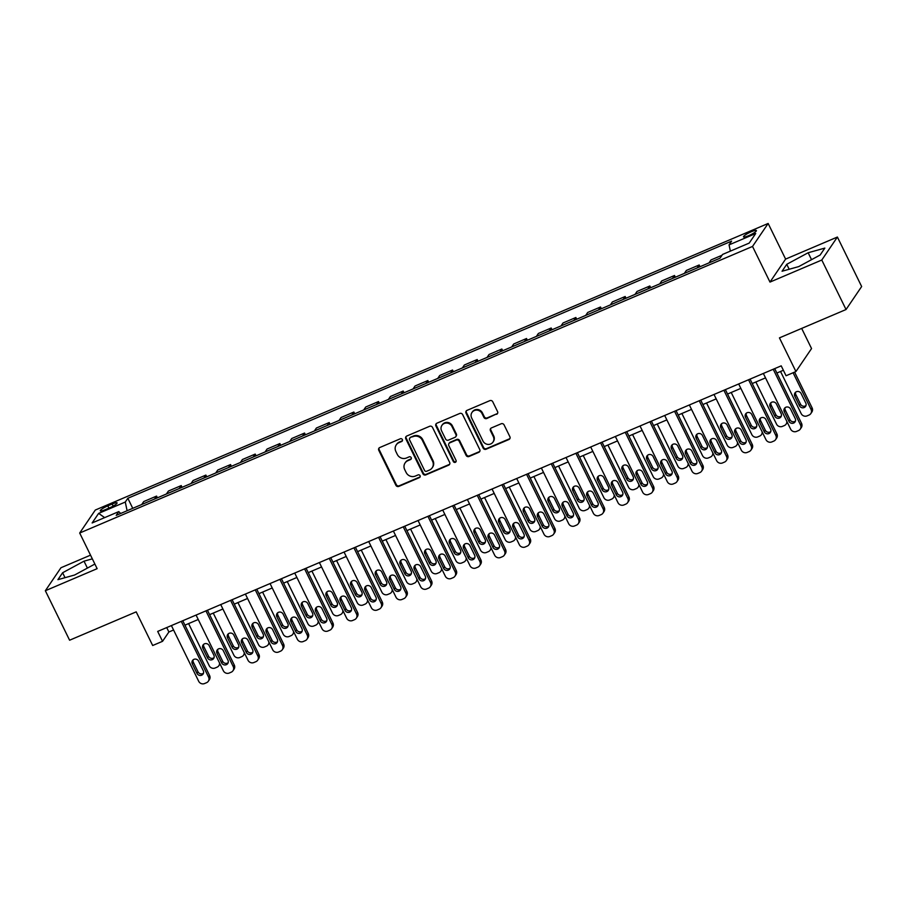 <?xml version="1.0" encoding="UTF-8"?>
<svg xmlns="http://www.w3.org/2000/svg" width="907" height="907" viewBox="0 0 907 907"><rect width="100%" height="100%" fill="white"/><g stroke="black" fill="none" stroke-linecap="round" stroke-linejoin="round"><path stroke-width="1.36" d="M402.357 439.555A1.542 1.451 -145.8 0 0 400.338 438.773L379.761 447.536A2.199 2.075 -145.8 0 0 378.775 450.303L395.906 485.29A2.199 2.075 -145.8 0 0 398.797 486.401L419.374 477.638A1.542 1.451 -145.8 0 0 420.066 475.699A1.542 1.451 -145.8 0 0 418.048 474.917L415.383 476.05A7.029 6.621 -145.8 0 1 406.132 472.479L404.703 469.565A7.029 6.621 -145.8 0 1 407.855 460.699L410.52 459.566A1.542 1.451 -145.8 0 0 411.211 457.627A1.542 1.451 -145.8 0 0 409.193 456.845L406.529 457.978A7.029 6.621 -145.8 0 1 397.277 454.396L395.86 451.482A7.029 6.621 -145.8 0 1 399.001 442.627L401.665 441.494A1.542 1.451 -145.8 0 0 402.357 439.555M751.302 231.739A7.165 1.247 -26.1 0 0 743.525 236.874A7.165 1.247 -26.1 0 0 748.604 235.718A7.165 1.247 -26.1 0 0 756.393 230.571A7.165 1.247 -26.1 0 0 751.302 231.739M496.571 414.34A2.199 2.075 -145.8 0 0 497.558 411.574L492.75 401.756A2.199 2.075 -145.8 0 0 489.859 400.645L467.014 410.372A2.199 2.075 -145.8 0 0 466.028 413.138L483.159 448.126A2.199 2.075 -145.8 0 0 486.05 449.237L508.906 439.51A2.199 2.075 -145.8 0 0 509.893 436.743L504.077 424.884A2.199 2.075 -145.8 0 0 501.197 423.762L491.413 427.934A2.199 2.075 -145.8 0 0 490.426 430.7L493.306 436.584A5.873 5.533 -145.8 0 1 487.807 444.396A5.873 5.533 -145.8 0 1 482.943 440.995L471.663 417.968A5.873 5.533 -145.8 0 1 477.173 410.145A5.873 5.533 -145.8 0 1 482.025 413.547L483.907 417.39A2.199 2.075 -145.8 0 0 486.798 418.512L497.002 413.717A2.199 2.075 -145.8 0 0 497.626 413.297M90.53 555.152L60.962 567.737L45.35 590.729L69.601 640.217L136.197 611.862L152.682 645.512L162.546 641.317L157.693 631.419L781.21 365.85L786.063 375.747L795.927 371.541L811.55 348.56L801.675 328.413M821.787 260.026L837.399 237.033L785.609 259.096L769.986 282.088L821.787 260.026L846.038 309.525L779.442 337.88L795.927 371.541M769.986 282.088L752.527 246.443L79.691 533.021L95.303 510.04L768.15 223.462L752.527 246.443M45.35 590.729L97.14 568.666L79.691 533.021M432.514 427.412A2.199 2.075 -145.8 0 0 429.635 426.29L406.778 436.029A2.199 2.075 -145.8 0 0 405.792 438.795L422.923 473.783A2.199 2.075 -145.8 0 0 425.814 474.894L448.67 465.166A2.199 2.075 -145.8 0 0 449.657 462.4L432.514 427.412M436.891 423.206L459.747 413.467A2.199 2.075 -145.8 0 1 462.638 414.59L479.769 449.566A2.199 2.075 -145.8 0 1 478.783 452.332L469.01 456.504A2.199 2.075 -145.8 0 1 466.119 455.382L459.169 441.199A2.199 2.075 -145.8 0 0 456.278 440.076L449.793 442.843A2.199 2.075 -145.8 0 0 448.806 445.609L456.04 460.382A1.542 1.451 -145.8 0 1 454.6 462.423A1.542 1.451 -145.8 0 1 453.33 461.538L435.904 425.973A2.199 2.075 -145.8 0 1 436.891 423.206M837.399 237.033L861.65 286.533L846.038 309.525M105.201 509.711L109.543 507.863A6.939 1.202 -26.1 0 0 117.082 502.875A6.939 1.202 -26.1 0 0 112.162 504.009L107.82 505.857A6.939 1.202 -26.1 0 0 100.28 510.834A6.939 1.202 -26.1 0 0 105.201 509.711M120.676 513.464L118.772 511.605L116.221 515.369L720.011 258.2L722.562 254.448L749.193 243.099L755.701 233.53L729.058 244.879L731.609 241.115L127.83 498.283L125.279 502.047L127.105 510.732M118.772 511.605L92.14 522.954L98.636 513.385L125.279 502.047M785.609 259.096L768.15 223.462M162.546 641.317L168.883 631.998L173.566 630.002M184.937 625.161L198.236 619.492M209.608 614.651L222.895 608.994M234.267 604.141L247.566 598.484M258.937 593.643L272.225 587.974M283.596 583.133L296.895 577.476M308.267 572.634L321.554 566.966M332.926 562.125L346.225 556.467M357.585 551.626L370.884 545.957M382.255 541.116L395.554 535.447M406.914 530.606L420.213 524.949M431.585 520.108L444.883 514.439M456.244 509.598L469.543 503.941M480.914 499.099L494.213 493.431M505.573 488.59L518.872 482.932M530.244 478.08L543.531 472.422M554.903 467.581L568.201 461.912M579.573 457.071L592.861 451.414M604.232 446.573L617.531 440.904M628.902 436.063L642.19 430.406M653.562 425.564L666.86 419.896M678.232 415.055L691.519 409.386M702.891 404.545L716.19 398.887M727.55 394.046L740.849 388.377M752.22 383.536L765.519 377.879M776.88 373.038L783.376 370.271M166.718 627.576L168.883 631.998M132.751 508.328L127.83 498.283M157.41 497.818L156.571 496.095L143.737 501.56L141.741 504.496M182.08 487.32L181.23 485.585L168.407 491.05L166.412 493.986M206.739 476.81L205.9 475.087L193.066 480.551L191.071 483.488M231.41 466.311L230.559 464.577L217.737 470.041L215.741 472.978M256.069 455.802L255.218 454.078L242.396 459.532L240.4 462.479M280.739 445.292L279.889 443.568L267.066 449.033L265.071 451.969M305.398 434.793L304.548 433.058L291.725 438.523L289.73 441.471M330.069 424.283L329.218 422.56L316.396 428.025L314.389 430.961M354.728 413.785L353.877 412.05L341.055 417.515L339.059 420.451M379.387 403.275L378.548 401.552L365.725 407.016L363.718 409.953M404.057 392.776L403.207 391.042L390.384 396.506L388.389 399.443M428.716 382.266L427.877 380.543L415.043 385.997L413.048 388.944M453.387 371.757L452.536 370.033L439.714 375.498L437.718 378.434M478.046 361.258L477.207 359.523L464.373 364.988L462.377 367.925M502.716 350.748L501.866 349.025L489.043 354.49L487.048 357.426M527.375 340.25L526.536 338.515L513.702 343.98L511.707 346.916M552.046 329.74L551.195 328.017L538.373 333.47L536.377 336.418M576.705 319.23L575.866 317.507L563.032 322.971L561.036 325.908M601.375 308.731L600.525 306.997L587.702 312.462L585.707 315.409M626.034 298.222L625.184 296.498L612.361 301.963L610.366 304.899M650.704 287.723L649.854 285.988L637.031 291.453L635.036 294.39M675.364 277.213L674.513 275.49L661.691 280.955L659.695 283.891M700.034 266.715L699.184 264.98L686.361 270.445L684.366 273.381M722.006 255.264L711.02 259.935L709.025 262.883M156.571 496.095L154.564 499.031M181.23 485.585L179.235 488.533M205.9 475.087L203.894 478.023M230.559 464.577L228.564 467.513M255.218 454.078L253.223 457.015M279.889 443.568L277.893 446.505M304.548 433.058L302.553 436.006M329.218 422.56L327.223 425.496M353.877 412.05L351.882 414.998M378.548 401.552L376.552 404.488M403.207 391.042L401.211 393.978M427.877 380.543L425.882 383.48M452.536 370.033L450.541 372.97M477.207 359.523L475.211 362.471M501.866 349.025L499.87 351.961M526.536 338.515L524.529 341.451M551.195 328.017L549.2 330.953M575.866 317.507L573.859 320.443M600.525 306.997L598.529 309.945M625.184 296.498L623.188 299.435M649.854 285.988L647.859 288.936M674.513 275.49L672.518 278.426M699.184 264.98L697.188 267.916M730.373 251.114L729.058 244.879M104.679 517.614L98.636 513.385M92.344 558.848L84.011 561.172L62.617 572.748L57.912 579.664L74.601 575.015L94.884 564.052M824.837 248.099L808.148 252.747L786.754 264.311L782.061 271.238L798.75 266.59L820.143 255.014L824.837 248.099M65.032 577.68L62.617 572.748M87.401 568.099L84.011 561.172M789.181 269.254L786.754 264.311M811.538 259.663L808.148 252.747M402.447 440.655A1.542 1.451 -145.8 0 1 402.096 440.87L399.431 442.004A7.029 6.621 -145.8 0 0 396.654 444.271L396.234 444.895M405.089 462.967L405.508 462.343A7.029 6.621 -145.8 0 1 408.286 460.076L410.95 458.942A1.542 1.451 -145.8 0 0 411.302 458.727M379.137 447.956A2.199 2.075 -145.8 0 0 379.194 449.679L396.336 484.667A2.199 2.075 -145.8 0 0 399.216 485.789L419.805 477.014A1.542 1.451 -145.8 0 0 420.156 476.81M406.155 436.448A2.199 2.075 -145.8 0 0 406.211 438.172L423.354 473.159A2.199 2.075 -145.8 0 0 426.245 474.282L449.09 464.543A2.199 2.075 -145.8 0 0 449.713 464.123M410.236 437.843A1.542 1.451 -145.8 0 0 409.545 439.782L424.589 470.484A1.542 1.451 -145.8 0 0 426.619 471.266L429.419 470.075A7.029 6.621 -145.8 0 0 432.571 461.21L422.288 440.224A7.029 6.621 -145.8 0 0 413.048 436.641L410.656 437.219A1.542 1.451 -145.8 0 0 410.055 437.718L409.635 438.342M432.197 467.808L432.616 467.184A7.029 6.621 -145.8 0 0 433.002 460.597L432.571 461.21M410.656 437.219L413.467 436.029A7.029 6.621 -145.8 0 1 422.719 439.6L433.002 460.597M448.931 443.546L449.35 442.933A2.199 2.075 -145.8 0 1 450.212 442.219L456.697 439.453A2.199 2.075 -145.8 0 1 459.588 440.575L466.538 454.758A2.199 2.075 -145.8 0 0 469.429 455.881L479.213 451.72A2.199 2.075 -145.8 0 0 479.837 451.301M436.267 423.614A2.199 2.075 -145.8 0 0 436.335 425.349L453.749 460.915A1.542 1.451 -145.8 0 0 456.13 461.482M451.958 426.471A5.873 5.533 -145.8 0 0 441.913 425.383A5.873 5.533 -145.8 0 0 441.596 430.893L445.575 438.999A2.199 2.075 -145.8 0 0 448.455 440.122L454.951 437.355A2.199 2.075 -145.8 0 0 455.926 434.589L451.958 426.471L452.378 425.859A5.873 5.533 -145.8 0 0 442.333 424.759L441.913 425.383M455.813 436.652L456.232 436.029A2.199 2.075 -145.8 0 0 456.357 433.965L455.926 434.589M452.378 425.859L456.357 433.965M471.98 412.458L472.4 411.835A5.873 5.533 -145.8 0 1 482.445 412.934L484.327 416.767A2.199 2.075 -145.8 0 0 487.218 417.889L497.002 413.717M492.989 442.094L493.408 441.471A5.873 5.533 -145.8 0 0 493.725 435.961L493.306 436.584M490.789 428.353A2.199 2.075 -145.8 0 0 490.846 430.077L493.725 435.961M466.391 410.792A2.199 2.075 -145.8 0 0 466.447 412.526L483.59 447.502A2.199 2.075 -145.8 0 0 486.469 448.625L509.326 438.886A2.199 2.075 -145.8 0 0 509.949 438.466M219.517 662.949A4.478 4.218 -145.8 0 1 217.09 667.167L215.118 668.006A4.478 4.218 -145.8 0 1 209.234 665.727L188.599 623.597M203.701 644.287A3.583 3.379 -145.8 0 0 203.916 646.793L208.576 656.294A3.583 3.379 -145.8 0 0 214.052 657.654M220.027 663.992A4.478 4.218 34.2 0 1 219.913 664.173L218.859 665.727M213.837 655.16L209.177 645.648A3.583 3.379 -145.8 0 0 203.055 644.99A3.583 3.379 -145.8 0 0 202.862 648.346L207.522 657.847A3.583 3.379 -145.8 0 0 213.644 658.516A3.583 3.379 -145.8 0 0 213.837 655.16M181.275 621.374L208.553 677.053A4.478 4.218 -145.8 0 1 206.547 682.699L204.574 683.538A4.478 4.218 -145.8 0 1 198.678 681.259L171.4 625.581M208.304 681.259L209.358 679.706A4.478 4.218 34.2 0 0 209.608 675.511L182.772 620.739M203.281 670.692A3.583 3.379 34.2 0 1 199.925 675.454A3.583 3.379 34.2 0 1 196.966 673.379L192.307 663.867A3.583 3.379 34.2 0 1 195.663 659.106A3.583 3.379 34.2 0 1 198.622 661.18L203.281 670.692M203.497 673.187A3.583 3.379 34.2 0 1 198.021 671.826L193.372 662.314A3.583 3.379 34.2 0 1 193.146 659.82M244.187 652.439A4.478 4.218 -145.8 0 1 241.761 656.668L239.788 657.507A4.478 4.218 -145.8 0 1 233.904 655.228L213.258 613.098M228.371 633.778A3.583 3.379 -145.8 0 0 228.587 636.283L233.235 645.784A3.583 3.379 -145.8 0 0 238.711 647.156M244.697 653.482A4.478 4.218 34.2 0 1 244.573 653.664L243.518 655.217M238.496 644.65L233.847 635.149A3.583 3.379 -145.8 0 0 227.725 634.481A3.583 3.379 -145.8 0 0 227.532 637.836L232.181 647.337A3.583 3.379 -145.8 0 0 238.303 648.006A3.583 3.379 -145.8 0 0 238.496 644.65M268.846 641.941A4.478 4.218 -145.8 0 1 266.42 646.158L264.447 646.997A4.478 4.218 -145.8 0 1 258.563 644.718L237.929 602.588M253.03 623.279A3.583 3.379 -145.8 0 0 253.246 625.785L257.905 635.285A3.583 3.379 -145.8 0 0 263.381 636.646M269.356 642.972A4.478 4.218 34.2 0 1 269.243 643.165L268.189 644.718M263.166 634.152L258.506 624.64A3.583 3.379 -145.8 0 0 252.384 623.971A3.583 3.379 -145.8 0 0 252.191 627.338L256.851 636.839A3.583 3.379 -145.8 0 0 262.973 637.508A3.583 3.379 -145.8 0 0 263.166 634.152M293.517 631.431A4.478 4.218 -145.8 0 1 291.09 635.648L289.118 636.499A4.478 4.218 -145.8 0 1 283.233 634.22L262.588 592.078M277.701 612.769A3.583 3.379 -145.8 0 0 277.916 615.275L282.565 624.776A3.583 3.379 -145.8 0 0 288.041 626.147M294.027 632.474A4.478 4.218 34.2 0 1 293.902 632.655L292.848 634.208M287.825 623.642L283.165 614.141A3.583 3.379 -145.8 0 0 277.054 613.472A3.583 3.379 -145.8 0 0 276.862 616.828L281.51 626.329A3.583 3.379 -145.8 0 0 287.632 626.998A3.583 3.379 -145.8 0 0 287.825 623.642M205.934 610.865L233.212 666.554A4.478 4.218 -145.8 0 1 231.206 672.189L229.233 673.039A4.478 4.218 -145.8 0 1 223.349 670.761L196.071 615.071M232.974 670.749L234.029 669.196A4.478 4.218 34.2 0 0 234.267 665.001L207.442 610.23M227.952 660.183A3.583 3.379 34.2 0 1 224.596 664.944A3.583 3.379 34.2 0 1 221.637 662.87L216.977 653.369A3.583 3.379 34.2 0 1 220.333 648.607A3.583 3.379 34.2 0 1 223.292 650.682L227.952 660.183M228.167 662.688A3.583 3.379 34.2 0 1 222.691 661.316L218.031 651.816A3.583 3.379 34.2 0 1 217.816 649.31M230.605 600.366L257.883 656.044A4.478 4.218 -145.8 0 1 255.876 661.691L253.903 662.529A4.478 4.218 -145.8 0 1 248.008 660.251L220.73 604.572M257.633 660.251L258.688 658.697A4.478 4.218 34.2 0 0 258.937 654.491L232.101 599.72M252.611 649.673A3.583 3.379 34.2 0 1 249.255 654.446A3.583 3.379 34.2 0 1 246.296 652.371L241.636 642.859A3.583 3.379 34.2 0 1 244.992 638.097A3.583 3.379 34.2 0 1 247.951 640.172L252.611 649.673M252.826 652.178A3.583 3.379 34.2 0 1 247.35 650.818L242.691 641.306A3.583 3.379 34.2 0 1 242.475 638.811M255.264 589.856L282.542 645.546A4.478 4.218 -145.8 0 1 280.535 651.181L278.562 652.02A4.478 4.218 -145.8 0 1 272.678 649.741L245.4 594.062M282.304 649.741L283.358 648.188A4.478 4.218 34.2 0 0 283.596 643.993L256.772 589.221M277.27 639.174A3.583 3.379 34.2 0 1 273.925 643.936A3.583 3.379 34.2 0 1 270.966 641.861L266.307 632.36A3.583 3.379 34.2 0 1 269.662 627.587A3.583 3.379 34.2 0 1 272.622 629.673L277.27 639.174M277.497 641.668A3.583 3.379 34.2 0 1 272.021 640.308L267.361 630.807A3.583 3.379 34.2 0 1 267.146 628.302M318.176 620.921A4.478 4.218 -145.8 0 1 315.749 625.15L313.777 625.989A4.478 4.218 -145.8 0 1 307.892 623.71L287.258 581.58M302.36 602.271A3.583 3.379 -145.8 0 0 302.575 604.765L307.235 614.277A3.583 3.379 -145.8 0 0 312.711 615.638M318.686 621.964A4.478 4.218 34.2 0 1 318.572 622.157L317.518 623.71M312.496 613.132L307.836 603.631A3.583 3.379 -145.8 0 0 301.714 602.962A3.583 3.379 -145.8 0 0 301.521 606.318L306.181 615.83A3.583 3.379 -145.8 0 0 312.291 616.499A3.583 3.379 -145.8 0 0 312.496 613.132M279.923 579.358L307.212 635.036A4.478 4.218 -145.8 0 1 305.205 640.682L303.233 641.521A4.478 4.218 -145.8 0 1 297.337 639.242L270.059 583.552M306.963 639.231L308.017 637.678A4.478 4.218 34.2 0 0 308.267 633.483L281.431 578.711M301.94 628.664A3.583 3.379 34.2 0 1 298.584 633.426A3.583 3.379 34.2 0 1 295.625 631.351L290.966 621.851A3.583 3.379 34.2 0 1 294.322 617.089A3.583 3.379 34.2 0 1 297.281 619.164L301.94 628.664M302.156 631.17A3.583 3.379 34.2 0 1 296.68 629.798L292.02 620.297A3.583 3.379 34.2 0 1 291.805 617.792M342.846 610.422A4.478 4.218 -145.8 0 1 340.42 614.64L338.447 615.479A4.478 4.218 -145.8 0 1 332.563 613.2L311.917 571.07M327.019 591.761A3.583 3.379 -145.8 0 0 327.246 594.266L331.894 603.767A3.583 3.379 -145.8 0 0 337.37 605.128M343.356 611.465A4.478 4.218 34.2 0 1 343.231 611.647L342.177 613.2M337.155 602.633L332.495 593.133A3.583 3.379 -145.8 0 0 326.384 592.464A3.583 3.379 -145.8 0 0 326.191 595.82L330.84 605.32A3.583 3.379 -145.8 0 0 336.962 605.989A3.583 3.379 -145.8 0 0 337.155 602.633M367.505 599.912A4.478 4.218 -145.8 0 1 365.079 604.141L363.106 604.98A4.478 4.218 -145.8 0 1 357.222 602.702L336.576 560.571M351.689 581.262A3.583 3.379 -145.8 0 0 351.905 583.757L356.564 593.257A3.583 3.379 -145.8 0 0 362.04 594.629M368.015 600.956A4.478 4.218 34.2 0 1 367.902 601.137L366.847 602.69M361.825 592.124L357.165 582.623A3.583 3.379 -145.8 0 0 351.043 581.954A3.583 3.379 -145.8 0 0 350.85 585.31L355.51 594.811A3.583 3.379 -145.8 0 0 361.621 595.48A3.583 3.379 -145.8 0 0 361.825 592.124M392.175 589.414A4.478 4.218 -145.8 0 1 389.749 593.632L387.777 594.47A4.478 4.218 -145.8 0 1 381.881 592.192L361.247 550.061M376.348 570.752A3.583 3.379 -145.8 0 0 376.575 573.258L381.223 582.759A3.583 3.379 -145.8 0 0 386.699 584.119M392.686 590.446A4.478 4.218 34.2 0 1 392.561 590.638L391.507 592.192M386.484 581.625L381.824 572.113A3.583 3.379 -145.8 0 0 375.713 571.444A3.583 3.379 -145.8 0 0 375.509 574.811L380.169 584.312A3.583 3.379 -145.8 0 0 386.291 584.981A3.583 3.379 -145.8 0 0 386.484 581.625M416.835 578.904A4.478 4.218 -145.8 0 1 414.408 583.133L412.436 583.972A4.478 4.218 -145.8 0 1 406.551 581.693L385.906 539.563M401.019 560.243A3.583 3.379 -145.8 0 0 401.234 562.748L405.894 572.249A3.583 3.379 -145.8 0 0 411.37 573.621M417.345 579.947A4.478 4.218 34.2 0 1 417.231 580.129L416.177 581.682M411.143 571.115L406.495 561.614A3.583 3.379 -145.8 0 0 400.372 560.945A3.583 3.379 -145.8 0 0 400.18 564.301L404.839 573.802A3.583 3.379 -145.8 0 0 410.95 574.471A3.583 3.379 -145.8 0 0 411.143 571.115M441.505 568.394A4.478 4.218 -145.8 0 1 439.079 572.623L437.106 573.462A4.478 4.218 -145.8 0 1 431.21 571.183L410.576 529.053M425.678 549.744A3.583 3.379 -145.8 0 0 425.893 552.238L430.553 561.75A3.583 3.379 -145.8 0 0 436.029 563.111M442.015 569.437A4.478 4.218 34.2 0 1 441.89 569.63L440.836 571.183M435.813 560.605L431.154 551.105A3.583 3.379 -145.8 0 0 425.043 550.436A3.583 3.379 -145.8 0 0 424.839 553.792L429.499 563.304A3.583 3.379 -145.8 0 0 435.621 563.973A3.583 3.379 -145.8 0 0 435.813 560.605M304.593 568.848L331.871 624.538A4.478 4.218 -145.8 0 1 329.865 630.172L327.892 631.011A4.478 4.218 -145.8 0 1 322.008 628.732L294.73 573.054M331.633 628.732L332.688 627.179A4.478 4.218 34.2 0 0 332.926 622.984L306.09 568.213M326.599 618.166A3.583 3.379 34.2 0 1 323.243 622.928A3.583 3.379 34.2 0 1 320.284 620.853L315.636 611.352A3.583 3.379 34.2 0 1 318.992 606.579A3.583 3.379 34.2 0 1 321.951 608.654L326.599 618.166M326.815 620.66A3.583 3.379 34.2 0 1 321.35 619.3L316.69 609.799A3.583 3.379 34.2 0 1 316.475 607.293M329.252 558.349L356.53 614.028A4.478 4.218 -145.8 0 1 354.535 619.674L352.551 620.513A4.478 4.218 -145.8 0 1 346.667 618.234L319.389 562.544M356.292 618.223L357.347 616.669A4.478 4.218 34.2 0 0 357.596 612.474L330.76 557.703M351.27 607.656A3.583 3.379 34.2 0 1 347.914 612.418A3.583 3.379 34.2 0 1 344.955 610.343L340.295 600.842A3.583 3.379 34.2 0 1 343.651 596.08A3.583 3.379 34.2 0 1 346.61 598.155L351.27 607.656M351.485 610.162A3.583 3.379 34.2 0 1 346.009 608.79L341.349 599.289A3.583 3.379 34.2 0 1 341.134 596.783M353.923 547.839L381.201 603.518A4.478 4.218 -145.8 0 1 379.194 609.164L377.221 610.003A4.478 4.218 -145.8 0 1 371.337 607.724L344.059 552.046M380.963 607.724L382.017 606.171A4.478 4.218 34.2 0 0 382.255 601.965L355.419 547.204M375.929 597.146A3.583 3.379 34.2 0 1 372.573 601.919A3.583 3.379 34.2 0 1 369.614 599.844L364.965 590.332A3.583 3.379 34.2 0 1 368.321 585.571A3.583 3.379 34.2 0 1 371.28 587.645L375.929 597.146M376.144 599.652A3.583 3.379 34.2 0 1 370.668 598.291L366.02 588.779A3.583 3.379 34.2 0 1 365.804 586.285M378.582 537.329L405.86 593.019A4.478 4.218 -145.8 0 1 403.853 598.654L401.88 599.493A4.478 4.218 -145.8 0 1 395.996 597.214L368.718 541.536M405.622 597.214L406.676 595.661A4.478 4.218 34.2 0 0 406.914 591.466L380.09 536.695M400.599 586.648A3.583 3.379 34.2 0 1 397.243 591.409A3.583 3.379 34.2 0 1 394.284 589.335L389.625 579.834A3.583 3.379 34.2 0 1 392.98 575.072A3.583 3.379 34.2 0 1 395.94 577.147L400.599 586.648M400.815 589.153A3.583 3.379 34.2 0 1 395.339 587.781L390.679 578.281A3.583 3.379 34.2 0 1 390.464 575.775M403.252 526.831L430.53 582.509A4.478 4.218 -145.8 0 1 428.523 588.155L426.551 588.994A4.478 4.218 -145.8 0 1 420.667 586.716L393.389 531.026M430.281 586.704L431.347 585.151A4.478 4.218 34.2 0 0 431.585 580.956L404.749 526.185M425.258 576.138A3.583 3.379 34.2 0 1 421.902 580.911A3.583 3.379 34.2 0 1 418.943 578.825L414.295 569.324A3.583 3.379 34.2 0 1 417.651 564.562A3.583 3.379 34.2 0 1 420.61 566.637L425.258 576.138M425.474 578.643A3.583 3.379 34.2 0 1 419.998 577.271L415.349 567.771A3.583 3.379 34.2 0 1 415.134 565.276M466.164 557.896A4.478 4.218 -145.8 0 1 463.738 562.113L461.765 562.964A4.478 4.218 -145.8 0 1 455.881 560.685L435.235 518.543M450.348 539.234A3.583 3.379 -145.8 0 0 450.564 541.74L455.223 551.241A3.583 3.379 -145.8 0 0 460.699 552.612M466.674 558.939A4.478 4.218 34.2 0 1 466.561 559.12L465.506 560.673M460.473 550.107L455.824 540.606A3.583 3.379 -145.8 0 0 449.702 539.937A3.583 3.379 -145.8 0 0 449.509 543.293L454.158 552.794A3.583 3.379 -145.8 0 0 460.28 553.463A3.583 3.379 -145.8 0 0 460.473 550.107M427.911 516.321L455.189 572.011A4.478 4.218 -145.8 0 1 453.183 577.646L451.21 578.485A4.478 4.218 -145.8 0 1 445.326 576.206L418.048 520.527M454.951 576.206L456.006 574.653A4.478 4.218 34.2 0 0 456.244 570.458L429.419 515.686M449.929 565.639A3.583 3.379 34.2 0 1 446.573 570.401A3.583 3.379 34.2 0 1 443.614 568.326L438.954 558.825A3.583 3.379 34.2 0 1 442.31 554.052A3.583 3.379 34.2 0 1 445.269 556.127L449.929 565.639M450.144 568.133A3.583 3.379 34.2 0 1 444.668 566.773L440.008 557.272A3.583 3.379 34.2 0 1 439.793 554.767M490.834 547.386A4.478 4.218 -145.8 0 1 488.408 551.615L486.435 552.454A4.478 4.218 -145.8 0 1 480.54 550.175L459.906 508.045M475.007 528.736A3.583 3.379 -145.8 0 0 475.223 531.23L479.882 540.742A3.583 3.379 -145.8 0 0 485.358 542.103M491.345 548.429A4.478 4.218 34.2 0 1 491.22 548.622L490.165 550.175M485.143 539.597L480.483 530.096A3.583 3.379 -145.8 0 0 474.361 529.427A3.583 3.379 -145.8 0 0 474.168 532.783L478.828 542.295A3.583 3.379 -145.8 0 0 484.95 542.953A3.583 3.379 -145.8 0 0 485.143 539.597M452.582 505.823L479.86 561.501A4.478 4.218 -145.8 0 1 477.853 567.147L475.88 567.986A4.478 4.218 -145.8 0 1 469.996 565.707L442.718 510.017M479.61 565.696L480.665 564.143A4.478 4.218 34.2 0 0 480.914 559.948L454.078 505.176M474.588 555.129A3.583 3.379 34.2 0 1 471.232 559.891A3.583 3.379 34.2 0 1 468.273 557.816L463.624 548.316A3.583 3.379 34.2 0 1 466.98 543.554A3.583 3.379 34.2 0 1 469.939 545.629L474.588 555.129M474.803 557.635A3.583 3.379 34.2 0 1 469.327 556.263L464.679 546.762A3.583 3.379 34.2 0 1 464.463 544.257M515.493 536.887A4.478 4.218 -145.8 0 1 513.067 541.105L511.095 541.944A4.478 4.218 -145.8 0 1 505.21 539.665L484.565 497.535M499.678 518.226A3.583 3.379 -145.8 0 0 499.893 520.731L504.553 530.232A3.583 3.379 -145.8 0 0 510.017 531.593M516.004 537.93A4.478 4.218 34.2 0 1 515.89 538.112L514.836 539.665M509.802 529.098L505.154 519.586A3.583 3.379 -145.8 0 0 499.031 518.929A3.583 3.379 -145.8 0 0 498.839 522.285L503.487 531.785A3.583 3.379 -145.8 0 0 509.609 532.454A3.583 3.379 -145.8 0 0 509.802 529.098M477.241 495.313L504.519 550.991A4.478 4.218 -145.8 0 1 502.512 556.637L500.539 557.476A4.478 4.218 -145.8 0 1 494.655 555.197L467.377 499.519M504.281 555.197L505.335 553.644A4.478 4.218 34.2 0 0 505.573 549.449L478.749 494.678M499.258 544.631A3.583 3.379 34.2 0 1 495.902 549.393A3.583 3.379 34.2 0 1 492.943 547.318L488.283 537.806A3.583 3.379 34.2 0 1 491.639 533.044A3.583 3.379 34.2 0 1 494.598 535.119L499.258 544.631M499.474 547.125A3.583 3.379 34.2 0 1 493.998 545.765L489.338 536.264A3.583 3.379 34.2 0 1 489.122 533.758M540.164 526.377A4.478 4.218 -145.8 0 1 537.726 530.606L535.754 531.445A4.478 4.218 -145.8 0 1 529.869 529.166L509.235 487.036M524.337 507.716A3.583 3.379 -145.8 0 0 524.552 510.222L529.212 519.722A3.583 3.379 -145.8 0 0 534.688 521.094M540.674 527.42A4.478 4.218 34.2 0 1 540.549 527.602L539.495 529.155M534.472 518.589L529.813 509.088A3.583 3.379 -145.8 0 0 523.69 508.419A3.583 3.379 -145.8 0 0 523.498 511.775L528.157 521.276A3.583 3.379 -145.8 0 0 534.28 521.944A3.583 3.379 -145.8 0 0 534.472 518.589M501.911 484.814L529.189 540.493A4.478 4.218 -145.8 0 1 527.182 546.127L525.21 546.978A4.478 4.218 -145.8 0 1 519.326 544.699L492.048 489.009M528.94 544.688L529.994 543.134A4.478 4.218 34.2 0 0 530.244 538.939L503.408 484.168M523.917 534.121A3.583 3.379 34.2 0 1 520.561 538.883A3.583 3.379 34.2 0 1 517.602 536.808L512.954 527.307A3.583 3.379 34.2 0 1 516.298 522.545A3.583 3.379 34.2 0 1 519.258 524.62L523.917 534.121M524.133 536.627A3.583 3.379 34.2 0 1 518.657 535.255L514.008 525.754A3.583 3.379 34.2 0 1 513.793 523.248M564.823 515.879A4.478 4.218 -145.8 0 1 562.397 520.096L560.424 520.935A4.478 4.218 -145.8 0 1 554.54 518.657L533.894 476.526M549.007 497.217A3.583 3.379 -145.8 0 0 549.223 499.723L553.871 509.224A3.583 3.379 -145.8 0 0 559.347 510.584M565.333 516.911A4.478 4.218 34.2 0 1 565.22 517.103L564.165 518.657M559.131 508.09L554.483 498.578A3.583 3.379 -145.8 0 0 548.361 497.909A3.583 3.379 -145.8 0 0 548.168 501.276L552.817 510.777A3.583 3.379 -145.8 0 0 558.939 511.446A3.583 3.379 -145.8 0 0 559.131 508.09M526.57 474.304L553.848 529.983A4.478 4.218 -145.8 0 1 551.841 535.629L549.869 536.468A4.478 4.218 -145.8 0 1 543.985 534.189L516.707 478.511M553.61 534.189L554.665 532.636A4.478 4.218 34.2 0 0 554.903 528.43L528.078 473.658M548.588 523.611A3.583 3.379 34.2 0 1 545.232 528.384A3.583 3.379 34.2 0 1 542.273 526.309L537.613 516.797A3.583 3.379 34.2 0 1 540.969 512.036A3.583 3.379 34.2 0 1 543.928 514.11L548.588 523.611M548.803 526.117A3.583 3.379 34.2 0 1 543.327 524.756L538.667 515.244A3.583 3.379 34.2 0 1 538.452 512.75M589.493 505.369A4.478 4.218 -145.8 0 1 587.056 509.587L585.083 510.437A4.478 4.218 -145.8 0 1 579.199 508.158L558.565 466.028M573.666 486.708A3.583 3.379 -145.8 0 0 573.882 489.213L578.541 498.714A3.583 3.379 -145.8 0 0 584.017 500.086M590.004 506.412A4.478 4.218 34.2 0 1 589.879 506.594L588.824 508.147M583.802 497.58L579.142 488.079A3.583 3.379 -145.8 0 0 573.02 487.41A3.583 3.379 -145.8 0 0 572.827 490.766L577.487 500.267A3.583 3.379 -145.8 0 0 583.609 500.936A3.583 3.379 -145.8 0 0 583.802 497.58M551.241 463.794L578.519 519.484A4.478 4.218 -145.8 0 1 576.512 525.119L574.539 525.958A4.478 4.218 -145.8 0 1 568.655 523.679L541.366 468.001M578.269 523.679L579.324 522.126A4.478 4.218 34.2 0 0 579.573 517.931L552.737 463.16M573.247 513.113A3.583 3.379 34.2 0 1 569.891 517.874A3.583 3.379 34.2 0 1 566.932 515.8L562.283 506.299A3.583 3.379 34.2 0 1 565.628 501.526A3.583 3.379 34.2 0 1 568.587 503.612L573.247 513.113M573.462 515.607A3.583 3.379 34.2 0 1 567.986 514.246L563.338 504.745A3.583 3.379 34.2 0 1 563.111 502.24M614.152 494.859A4.478 4.218 -145.8 0 1 611.726 499.088L609.753 499.927A4.478 4.218 -145.8 0 1 603.869 497.648L583.224 455.518M598.337 476.209A3.583 3.379 -145.8 0 0 598.552 478.703L603.2 488.215A3.583 3.379 -145.8 0 0 608.676 489.576M614.663 495.902A4.478 4.218 34.2 0 1 614.549 496.095L613.483 497.648M608.461 487.07L603.813 477.57A3.583 3.379 -145.8 0 0 597.69 476.901A3.583 3.379 -145.8 0 0 597.498 480.257L602.146 489.769A3.583 3.379 -145.8 0 0 608.268 490.438A3.583 3.379 -145.8 0 0 608.461 487.07M638.811 484.361A4.478 4.218 -145.8 0 1 636.385 488.578L634.412 489.417A4.478 4.218 -145.8 0 1 628.528 487.138L607.894 445.008M622.996 465.699A3.583 3.379 -145.8 0 0 623.211 468.205L627.871 477.706A3.583 3.379 -145.8 0 0 633.347 479.077M639.322 485.404A4.478 4.218 34.2 0 1 639.208 485.585L638.154 487.138M633.131 476.572L628.472 467.071A3.583 3.379 -145.8 0 0 622.349 466.402A3.583 3.379 -145.8 0 0 622.157 469.758L626.816 479.259A3.583 3.379 -145.8 0 0 632.939 479.928A3.583 3.379 -145.8 0 0 633.131 476.572M663.482 473.851A4.478 4.218 -145.8 0 1 661.056 478.08L659.083 478.919A4.478 4.218 -145.8 0 1 653.199 476.64L632.553 434.51M647.666 455.201A3.583 3.379 -145.8 0 0 647.881 457.695L652.53 467.196A3.583 3.379 -145.8 0 0 658.006 468.568M663.992 474.894A4.478 4.218 34.2 0 1 663.867 475.075L662.813 476.628M657.79 466.062L653.142 456.561A3.583 3.379 -145.8 0 0 647.02 455.892A3.583 3.379 -145.8 0 0 646.827 459.248L651.475 468.749A3.583 3.379 -145.8 0 0 657.598 469.418A3.583 3.379 -145.8 0 0 657.79 466.062M688.141 463.352A4.478 4.218 -145.8 0 1 685.715 467.57L683.742 468.409A4.478 4.218 -145.8 0 1 677.858 466.13L657.224 424M672.325 444.691A3.583 3.379 -145.8 0 0 672.541 447.196L677.2 456.697A3.583 3.379 -145.8 0 0 682.676 458.058M688.651 464.384A4.478 4.218 34.2 0 1 688.538 464.577L687.483 466.13M682.461 455.563L677.801 446.051A3.583 3.379 -145.8 0 0 671.679 445.382A3.583 3.379 -145.8 0 0 671.486 448.75L676.146 458.25A3.583 3.379 -145.8 0 0 682.268 458.919A3.583 3.379 -145.8 0 0 682.461 455.563M712.811 452.842A4.478 4.218 -145.8 0 1 710.385 457.071L708.412 457.91A4.478 4.218 -145.8 0 1 702.528 455.631L681.883 413.501M696.995 434.181A3.583 3.379 -145.8 0 0 697.211 436.686L701.859 446.187A3.583 3.379 -145.8 0 0 707.335 447.559M713.321 453.885A4.478 4.218 34.2 0 1 713.197 454.067L712.142 455.62M707.12 445.054L702.46 435.553A3.583 3.379 -145.8 0 0 696.349 434.884A3.583 3.379 -145.8 0 0 696.157 438.24L700.805 447.741A3.583 3.379 -145.8 0 0 706.927 448.409A3.583 3.379 -145.8 0 0 707.12 445.054M737.47 442.333A4.478 4.218 -145.8 0 1 735.044 446.561L733.071 447.4A4.478 4.218 -145.8 0 1 727.187 445.122L706.553 402.991M721.655 423.682A3.583 3.379 -145.8 0 0 721.87 426.177L726.53 435.689A3.583 3.379 -145.8 0 0 732.006 437.049M737.981 443.376A4.478 4.218 34.2 0 1 737.867 443.568L736.813 445.122M731.79 434.555L727.131 425.043A3.583 3.379 -145.8 0 0 721.008 424.374A3.583 3.379 -145.8 0 0 720.816 427.73L725.475 437.242A3.583 3.379 -145.8 0 0 731.586 437.911A3.583 3.379 -145.8 0 0 731.79 434.555M762.141 431.834A4.478 4.218 -145.8 0 1 759.715 436.052L757.742 436.902A4.478 4.218 -145.8 0 1 751.846 434.623L731.212 392.482M746.314 413.173A3.583 3.379 -145.8 0 0 746.54 415.678L751.189 425.179A3.583 3.379 -145.8 0 0 756.665 426.551M762.651 432.877A4.478 4.218 34.2 0 1 762.526 433.058L761.472 434.612M756.449 424.045L751.79 414.544A3.583 3.379 -145.8 0 0 745.679 413.875A3.583 3.379 -145.8 0 0 745.475 417.231L750.134 426.732A3.583 3.379 -145.8 0 0 756.257 427.401A3.583 3.379 -145.8 0 0 756.449 424.045M786.8 421.324A4.478 4.218 -145.8 0 1 784.374 425.553L782.401 426.392A4.478 4.218 -145.8 0 1 776.517 424.113L755.871 381.983M770.984 402.674A3.583 3.379 -145.8 0 0 771.199 405.168L775.859 414.68A3.583 3.379 -145.8 0 0 781.335 416.041M787.31 422.367A4.478 4.218 34.2 0 1 787.197 422.56L786.142 424.113M781.12 413.535L776.46 404.034A3.583 3.379 -145.8 0 0 770.338 403.366A3.583 3.379 -145.8 0 0 770.145 406.721L774.805 416.234A3.583 3.379 -145.8 0 0 780.916 416.903A3.583 3.379 -145.8 0 0 781.12 413.535M793.092 372.754L811.051 409.408A4.478 4.218 -145.8 0 1 809.044 415.043L807.071 415.882A4.478 4.218 -145.8 0 1 801.176 413.603L780.542 371.473M794.589 372.108L812.105 407.855A4.478 4.218 34.2 0 1 811.856 412.05L810.801 413.603M795.643 392.164A3.583 3.379 -145.8 0 0 795.858 394.67L800.518 404.171A3.583 3.379 -145.8 0 0 805.994 405.531M805.779 403.037L801.119 393.536A3.583 3.379 -145.8 0 0 795.008 392.867A3.583 3.379 -145.8 0 0 794.804 396.223L799.464 405.724A3.583 3.379 -145.8 0 0 805.586 406.393A3.583 3.379 -145.8 0 0 805.779 403.037M575.9 453.296L603.178 508.974A4.478 4.218 -145.8 0 1 601.171 514.62L599.198 515.459A4.478 4.218 -145.8 0 1 593.314 513.181L566.036 457.491M602.94 513.169L603.994 511.616A4.478 4.218 34.2 0 0 604.232 507.421L577.408 452.65M597.917 502.603A3.583 3.379 34.2 0 1 594.561 507.364A3.583 3.379 34.2 0 1 591.602 505.29L586.942 495.789A3.583 3.379 34.2 0 1 590.298 491.027A3.583 3.379 34.2 0 1 593.257 493.102L597.917 502.603M598.132 505.108A3.583 3.379 34.2 0 1 592.656 503.736L587.997 494.236A3.583 3.379 34.2 0 1 587.781 491.741M600.57 442.786L627.848 498.476A4.478 4.218 -145.8 0 1 625.841 504.111L623.869 504.95A4.478 4.218 -145.8 0 1 617.973 502.671L590.695 446.992M627.599 502.671L628.653 501.118A4.478 4.218 34.2 0 0 628.902 496.923L602.067 442.151M622.576 492.104A3.583 3.379 34.2 0 1 619.22 496.866A3.583 3.379 34.2 0 1 616.261 494.791L611.601 485.29A3.583 3.379 34.2 0 1 614.957 480.517A3.583 3.379 34.2 0 1 617.916 482.592L622.576 492.104M622.792 494.598A3.583 3.379 34.2 0 1 617.316 493.238L612.667 483.737A3.583 3.379 34.2 0 1 612.44 481.232M625.229 432.288L652.507 487.966A4.478 4.218 -145.8 0 1 650.5 493.612L648.528 494.451A4.478 4.218 -145.8 0 1 642.644 492.172L615.365 436.482M652.269 492.161L653.323 490.608A4.478 4.218 34.2 0 0 653.562 486.413L626.737 431.641M647.235 481.594A3.583 3.379 34.2 0 1 643.891 486.356A3.583 3.379 34.2 0 1 640.932 484.281L636.272 474.78A3.583 3.379 34.2 0 1 639.628 470.019A3.583 3.379 34.2 0 1 642.587 472.094L647.235 481.594M647.462 484.1A3.583 3.379 34.2 0 1 641.986 482.728L637.326 473.227A3.583 3.379 34.2 0 1 637.111 470.722M649.9 421.778L677.178 477.456A4.478 4.218 -145.8 0 1 675.171 483.102L673.198 483.941A4.478 4.218 -145.8 0 1 667.303 481.662L640.025 425.984M676.928 481.662L677.983 480.109A4.478 4.218 34.2 0 0 678.232 475.903L651.396 421.143M671.906 471.084A3.583 3.379 34.2 0 1 668.55 475.858A3.583 3.379 34.2 0 1 665.591 473.783L660.931 464.271A3.583 3.379 34.2 0 1 664.287 459.509A3.583 3.379 34.2 0 1 667.246 461.584L671.906 471.084M672.121 473.59A3.583 3.379 34.2 0 1 666.645 472.23L661.985 462.717A3.583 3.379 34.2 0 1 661.77 460.223M674.559 411.268L701.837 466.958A4.478 4.218 -145.8 0 1 699.83 472.592L697.857 473.431A4.478 4.218 -145.8 0 1 691.973 471.152L664.695 415.474M701.599 471.152L702.653 469.599A4.478 4.218 34.2 0 0 702.891 465.404L676.055 410.633M696.565 460.586A3.583 3.379 34.2 0 1 693.22 465.348A3.583 3.379 34.2 0 1 690.261 463.273L685.601 453.772A3.583 3.379 34.2 0 1 688.957 449.01A3.583 3.379 34.2 0 1 691.916 451.085L696.565 460.586M696.791 463.092A3.583 3.379 34.2 0 1 691.315 461.72L686.656 452.219A3.583 3.379 34.2 0 1 686.44 449.713M699.218 400.769L726.507 456.448A4.478 4.218 -145.8 0 1 724.5 462.094L722.528 462.933A4.478 4.218 -145.8 0 1 716.632 460.654L689.354 404.964M726.258 460.643L727.312 459.089A4.478 4.218 34.2 0 0 727.561 454.895L700.726 400.123M721.235 450.076A3.583 3.379 34.2 0 1 717.879 454.849A3.583 3.379 34.2 0 1 714.92 452.763L710.26 443.262A3.583 3.379 34.2 0 1 713.616 438.5A3.583 3.379 34.2 0 1 716.575 440.575L721.235 450.076M721.45 452.582A3.583 3.379 34.2 0 1 715.974 451.221L711.315 441.709A3.583 3.379 34.2 0 1 711.099 439.215M723.888 390.259L751.166 445.949A4.478 4.218 -145.8 0 1 749.159 451.584L747.187 452.423A4.478 4.218 -145.8 0 1 741.302 450.144L714.024 394.466M750.928 450.144L751.982 448.591A4.478 4.218 34.2 0 0 752.22 444.396L725.385 389.625M745.894 439.578A3.583 3.379 34.2 0 1 742.538 444.339A3.583 3.379 34.2 0 1 739.579 442.265L734.931 432.764A3.583 3.379 34.2 0 1 738.287 427.991A3.583 3.379 34.2 0 1 741.246 430.065L745.894 439.578M746.11 442.072A3.583 3.379 34.2 0 1 740.645 440.711L735.985 431.21A3.583 3.379 34.2 0 1 735.77 428.705M748.547 379.761L775.825 435.439A4.478 4.218 -145.8 0 1 773.818 441.085L771.846 441.924A4.478 4.218 -145.8 0 1 765.962 439.646L738.683 383.956M775.587 439.634L776.641 438.081A4.478 4.218 34.2 0 0 776.891 433.886L750.055 379.115M770.565 429.068A3.583 3.379 34.2 0 1 767.209 433.829A3.583 3.379 34.2 0 1 764.25 431.755L759.59 422.254A3.583 3.379 34.2 0 1 762.946 417.492A3.583 3.379 34.2 0 1 765.905 419.567L770.565 429.068M770.78 431.573A3.583 3.379 34.2 0 1 765.304 430.201L760.644 420.701A3.583 3.379 34.2 0 1 760.429 418.195M773.217 369.251L800.496 424.941A4.478 4.218 -145.8 0 1 798.489 430.576L796.516 431.415A4.478 4.218 -145.8 0 1 790.632 429.136L763.354 373.457M800.257 429.136L801.312 427.582A4.478 4.218 34.2 0 0 801.55 423.388L774.714 368.616M795.224 418.569A3.583 3.379 34.2 0 1 791.868 423.331A3.583 3.379 34.2 0 1 788.909 421.256L784.26 411.744A3.583 3.379 34.2 0 1 787.616 406.982A3.583 3.379 34.2 0 1 790.575 409.057L795.224 418.569M795.439 421.063A3.583 3.379 34.2 0 1 789.963 419.703L785.315 410.202A3.583 3.379 34.2 0 1 785.099 407.697M108.931 508.124L107.82 505.857M113.171 506.083L112.162 504.009M399.431 442.004L399.001 442.627M410.95 458.942L410.52 459.566M408.286 460.076L407.855 460.699M419.805 477.014L419.374 477.638M399.216 485.789L398.797 486.401M396.336 484.667L395.906 485.29M379.194 449.679L378.775 450.303M402.096 440.87L401.665 441.494M449.09 464.543L448.67 465.166M426.245 474.282L425.814 474.894M423.354 473.159L422.923 473.783M406.211 438.172L405.792 438.795M422.719 439.6L422.288 440.224M413.467 436.029L413.048 436.641M479.213 451.72L478.783 452.332M469.429 455.881L469.01 456.504M466.538 454.758L466.119 455.382M459.588 440.575L459.169 441.199M456.697 439.453L456.278 440.076M450.212 442.219L449.793 442.843M453.749 460.915L453.33 461.538M436.335 425.349L435.904 425.973M487.218 417.889L486.798 418.512M484.327 416.767L483.907 417.39M482.445 412.934L482.025 413.547M490.846 430.077L490.426 430.7M509.326 438.886L508.906 439.51M486.469 448.625L486.05 449.237M483.59 447.502L483.159 448.126M466.447 412.526L466.028 413.138M208.576 656.294L207.522 657.847M203.916 646.793L202.862 648.346M209.608 675.511L208.553 677.053M196.966 673.379L198.021 671.826M192.307 663.867L193.372 662.314M233.235 645.784L232.181 647.337M228.587 636.283L227.532 637.836M257.905 635.285L256.851 636.839M253.246 625.785L252.191 627.338M282.565 624.776L281.51 626.329M277.916 615.275L276.862 616.828M234.267 665.001L233.212 666.554M221.637 662.87L222.691 661.316M216.977 653.369L218.031 651.816M258.937 654.491L257.883 656.044M246.296 652.371L247.35 650.818M241.636 642.859L242.691 641.306M283.596 643.993L282.542 645.546M270.966 641.861L272.021 640.308M266.307 632.36L267.361 630.807M307.235 614.277L306.181 615.83M302.575 604.765L301.521 606.318M308.267 633.483L307.212 635.036M295.625 631.351L296.68 629.798M290.966 621.851L292.02 620.297M331.894 603.767L330.84 605.32M327.246 594.266L326.191 595.82M356.564 593.257L355.51 594.811M351.905 583.757L350.85 585.31M381.223 582.759L380.169 584.312M376.575 573.258L375.509 574.811M405.894 572.249L404.839 573.802M401.234 562.748L400.18 564.301M430.553 561.75L429.499 563.304M425.893 552.238L424.839 553.792M332.926 622.984L331.871 624.538M320.284 620.853L321.35 619.3M315.636 611.352L316.69 609.799M357.596 612.474L356.53 614.028M344.955 610.343L346.009 608.79M340.295 600.842L341.349 599.289M382.255 601.965L381.201 603.518M369.614 599.844L370.668 598.291M364.965 590.332L366.02 588.779M406.914 591.466L405.86 593.019M394.284 589.335L395.339 587.781M389.625 579.834L390.679 578.281M431.585 580.956L430.53 582.509M418.943 578.825L419.998 577.271M414.295 569.324L415.349 567.771M455.223 551.241L454.158 552.794M450.564 541.74L449.509 543.293M456.244 570.458L455.189 572.011M443.614 568.326L444.668 566.773M438.954 558.825L440.008 557.272M479.882 540.742L478.828 542.295M475.223 531.23L474.168 532.783M480.914 559.948L479.86 561.501M468.273 557.816L469.327 556.263M463.624 548.316L464.679 546.762M504.553 530.232L503.487 531.785M499.893 520.731L498.839 522.285M505.573 549.449L504.519 550.991M492.943 547.318L493.998 545.765M488.283 537.806L489.338 536.264M529.212 519.722L528.157 521.276M524.552 510.222L523.498 511.775M530.244 538.939L529.189 540.493M517.602 536.808L518.657 535.255M512.954 527.307L514.008 525.754M553.871 509.224L552.817 510.777M549.223 499.723L548.168 501.276M554.903 528.43L553.848 529.983M542.273 526.309L543.327 524.756M537.613 516.797L538.667 515.244M578.541 498.714L577.487 500.267M573.882 489.213L572.827 490.766M579.573 517.931L578.519 519.484M566.932 515.8L567.986 514.246M562.283 506.299L563.338 504.745M603.2 488.215L602.146 489.769M598.552 478.703L597.498 480.257M627.871 477.706L626.816 479.259M623.211 468.205L622.157 469.758M652.53 467.196L651.475 468.749M647.881 457.695L646.827 459.248M677.2 456.697L676.146 458.25M672.541 447.196L671.486 448.75M701.859 446.187L700.805 447.741M697.211 436.686L696.157 438.24M726.53 435.689L725.475 437.242M721.87 426.177L720.816 427.73M751.189 425.179L750.134 426.732M746.54 415.678L745.475 417.231M775.859 414.68L774.805 416.234M771.199 405.168L770.145 406.721M811.051 409.408L812.105 407.855M800.518 404.171L799.464 405.724M795.858 394.67L794.804 396.223M604.232 507.421L603.178 508.974M591.602 505.29L592.656 503.736M586.942 495.789L587.997 494.236M628.902 496.923L627.848 498.476M616.261 494.791L617.316 493.238M611.601 485.29L612.667 483.737M653.562 486.413L652.507 487.966M640.932 484.281L641.986 482.728M636.272 474.78L637.326 473.227M678.232 475.903L677.178 477.456M665.591 473.783L666.645 472.23M660.931 464.271L661.985 462.717M702.891 465.404L701.837 466.958M690.261 463.273L691.315 461.72M685.601 453.772L686.656 452.219M727.561 454.895L726.507 456.448M714.92 452.763L715.974 451.221M710.26 443.262L711.315 441.709M752.22 444.396L751.166 445.949M739.579 442.265L740.645 440.711M734.931 432.764L735.985 431.21M776.891 433.886L775.825 435.439M764.25 431.755L765.304 430.201M759.59 422.254L760.644 420.701M801.55 423.388L800.496 424.941M788.909 421.256L789.963 419.703M784.26 411.744L785.315 410.202"/></g></svg>
